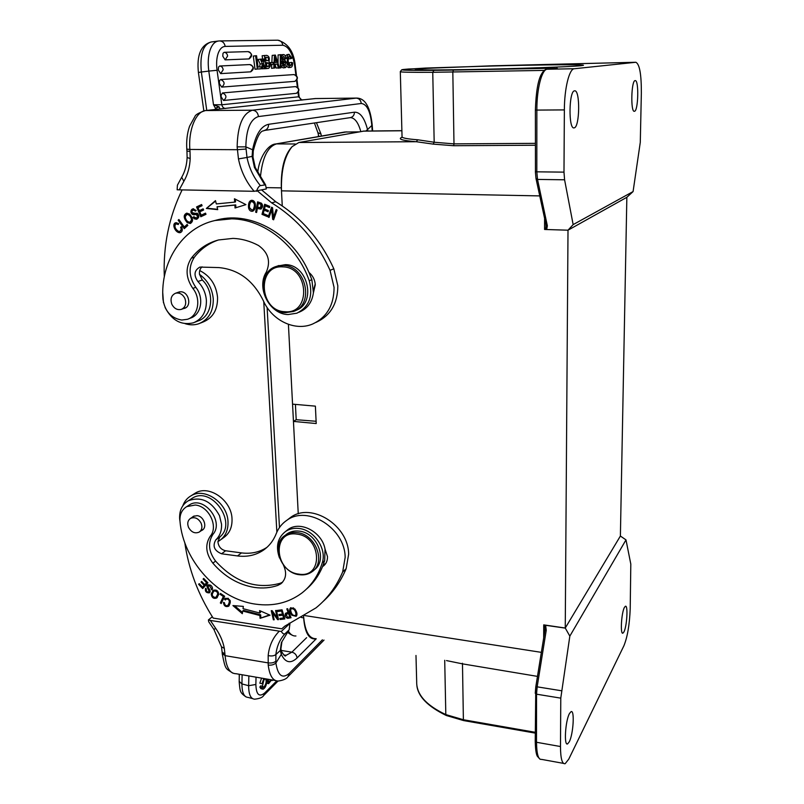 <?xml version="1.0" encoding="UTF-8"?>
<svg xmlns="http://www.w3.org/2000/svg" width="804" height="804" viewBox="0 0 804 804"><rect width="100%" height="100%" fill="white"/><g stroke="black" fill="none" stroke-linecap="round" stroke-linejoin="round"><path stroke-width="1.21" d="M262.355 68.682L265.782 68.491L264.687 68.551L263.149 65.104L262.496 68.672L259.129 69.003L262.496 68.672M261.471 59.255L264.436 58.973L263.461 63.546L265.782 68.491M261.411 68.732L262.416 63.687L260.134 63.968L257.994 59.436L261.401 59.104L262.416 61.365M262.898 61.295L263.37 59.024M262.416 63.687L260.285 59.144M260.134 63.968L259.531 66.983M262.416 68.822L264.687 68.551M271.852 62.471L272.204 55.386L275.38 55.074L279.42 67.727L276.164 68.059L275.008 64.33L277.249 64.059L274.928 64.169L274.777 67.988L271.551 68.32L271.752 64.481M249.29 58.813L249.039 58.913C252.848 55.978 252.496 53.546 247.974 51.617L224.115 52.31L247.974 51.617C249.903 51.788 251.029 52.994 251.35 55.225L248.918 58.923L225.12 59.868L222.778 56.159L222.999 53.315L224.115 52.31C226.105 52.491 227.261 53.727 227.602 56.049L225.12 59.868M249.662 64.571L249.692 64.571C254.205 66.481 254.556 68.903 250.727 71.827L220.678 73.616L218.306 69.918L218.527 67.054L219.633 66.018L249.662 64.571C251.602 64.732 252.737 65.938 253.059 68.169L250.627 71.837M295.038 81.315L294.827 81.365C298.063 78.691 297.781 76.43 293.983 74.581L294.043 74.581M294.827 81.365L221.683 87.103L219.321 83.455L219.542 80.591L220.648 79.536L293.993 74.581C298.204 76.38 298.505 78.641 294.897 81.355M296.495 93.314L223.532 100.48L221.18 96.892L221.13 95.214L222.497 92.952L295.581 86.601M255.029 69.234L253.3 56.059L255.592 55.767L257.32 68.953L255.029 69.234L261.28 68.732L257.32 68.953M278.063 63.496L278.083 54.963L281.028 54.652L280.998 67.858L278.053 67.898M282.737 57.627L283.139 58.923L286.184 58.471C285.782 55.928 284.857 54.622 283.39 54.551C281.45 55.938 281.35 58.089 283.088 61.014L285.581 62.471L285.219 65.797L283.129 63.064L282.304 63.265L282.938 65.707L285.4 67.626C288.164 65.235 287.611 62.551 283.752 59.596L282.737 58.049L283.701 56.33L285.36 58.652M283.39 54.551L281.028 54.853M281.018 61.416L283.36 62.752L283.882 65.214M281.008 66.561L283.179 67.898L285.4 67.626M262.586 59.114L262.144 55.747L266.727 55.375C269.059 56.109 269.802 58.099 268.958 61.365L270.415 65.898L268.757 68.32L266.697 68.561M264.416 55.456L266.104 68.471L263.833 68.742L266.305 68.611M288.304 57.134L288.958 58.863L291.159 58.591L289.319 56.079C287.651 59.154 287.812 62.24 289.782 65.315L290.606 65.626L291.44 64.812L291.711 62.4L292.636 62.843C292.636 65.647 292.043 67.144 290.857 67.325C286.927 67.657 285.993 53.587 289.118 54.37L291.952 58.119L291.159 58.591M289.118 54.37L286.907 54.652L285.47 56.049M284.968 58.702L284.998 60.179M286.726 66.461L288.656 67.596L290.857 67.325M291.711 62.4L289.51 62.672L289.339 64.792M269.893 62.622L273.018 62.421L273.259 64.29L270.375 64.601M299.108 96.651L298.575 96.802L298.033 92.45M304.445 99.716L219.291 109.032M304.274 99.736L302.344 99.837M206.759 110.399L201.342 72.008L208.799 71.094L217.06 70.28L221.824 104.761L213.502 104.761L219.09 106.842L219.944 108.852L218.688 109.103M219.18 40.964L218.497 41.014C214.889 41.517 212.105 44.471 210.145 49.868C208.176 55.828 207.723 62.903 208.799 71.094L213.502 104.761L215.542 108.419L218.376 106.49M214.859 109.515L215.542 108.419L219.09 106.842M215.864 109.404L215.693 108.841M252.999 157.192L252.114 156.358L247.009 157.463L245.843 146.871L237.14 146.871L238.456 158.911C240.979 171.252 246.205 182.056 254.154 191.302L177.151 189.804L177.413 185.181L181.583 177.483M253.22 151.132L252.597 149.755L245.843 146.871C246.235 129.223 250.436 119.123 258.446 116.56L361.247 103.485C366.966 104.098 370.483 111.434 371.82 125.494L372.212 125.183M321.319 136.087L320.997 134.057L317.892 132.67L314.414 122.992M317.942 132.891L318.856 136.509M626.849 197.302L620.386 536.037L565.252 628.035L568.006 230.195L626.849 197.302L633.08 191.573L573.151 224.607L568.006 230.195L544.579 229.472C545.564 229.261 546.027 228.004 545.976 225.713L545.966 225.14M295.41 404.392L296.194 419.708L316.103 421.276M288.415 324.364L293.45 421.407L296.194 419.708M292.555 404.141L315.389 406.151L316.213 423.537L293.45 421.407L298.254 513.836M543.695 637.662L543.725 624.869L565.252 628.035L569.835 636.115L625.994 539.886L620.386 536.037M535.384 143.343L453.989 143.876L453.637 145.725L433.175 144.117L416.291 141.715L298.877 142.499L292.133 146.629C284.495 156.117 280.948 170.85 281.48 190.839L282.264 205.935M292.133 146.629C284.485 154.75 280.887 168.498 281.33 187.875L281.48 190.839L539.705 195.905M316.002 638.738L314.836 638.969C308.495 638.959 304.766 631.924 303.651 617.844L303.57 616.236C304.927 631.2 308.997 638.688 315.791 638.698M563.493 763.378L541.625 759.398C538.389 759.951 536.68 754.242 536.509 742.273L536.539 694.184L535.243 693.289L535.796 686.777L537.162 686.837L546.248 630.246L544.891 630.256M625.994 539.886L630.808 564.096L630.205 608.869C629.562 624.698 627.462 637.009 623.904 645.773L568.75 759.167L565.162 763.689C562.137 764.282 560.569 758.564 560.478 746.534L536.509 742.273L535.233 741.328L535.796 686.777L544.921 630.336L535.856 686.747M546.248 630.246L545.625 625.301L565.212 628.105M544.881 630.266L544.991 629.029C545.032 626.597 544.609 625.21 543.725 624.869L545.625 625.301M544.991 629.029L544.941 630.215M561.403 690.747L537.162 686.837L536.539 694.184L560.78 698.143L569.835 636.115M560.78 698.143L560.478 746.534M623.934 631.924C626.929 626.477 628.185 604.799 625.411 606.256L624.437 607.392C621.412 612.578 620.115 634.778 622.909 633.17L623.934 631.924M569.242 741.861C573.322 734.313 574.82 709.62 571.061 711.64L569.473 713.52C565.353 720.726 563.775 746.132 567.574 743.911L569.242 741.861M446.511 660.586L462.481 663.863L463.385 719.741L535.233 732.293M364.142 131.062L298.877 142.499M573.151 224.607L564.589 179.794L563.986 172.136L564.368 109.907C564.378 88.53 569.272 68.712 574.307 68.742L635.853 62.27C639.602 64.089 641.431 74.4 641.351 93.184L640.285 142.328L633.08 191.573M545.886 224.909L547.353 225.834L546.65 229.592M545.916 224.447L535.997 178.498L535.374 171.664L536.821 171.825L536.861 110.088L564.368 109.907M535.464 109.987L535.384 110.017C535.987 92.299 537.976 80.4 541.363 74.31C543.474 70.712 545.403 69.023 547.132 69.245L554.67 68.199L453.406 70.079L452.823 72.048L453.989 143.876L434.18 142.238L417.738 139.785C406.633 138.951 401.407 137.856 402.05 136.509L402.05 136.509M634.497 111.274C638.316 110.962 639.049 79.777 635.2 80.601L635.12 80.601C631.261 80.48 630.507 112.409 634.366 111.294L634.497 111.274M574.237 127.846C579.805 127.203 580.287 89.787 574.669 90.822L574.538 90.832C568.86 90.842 568.368 129.354 574.016 127.886L574.237 127.846M580.99 65.707L583.463 65.305C584.488 64.571 557.242 64.621 522.731 65.305C482.641 66.079 435.889 67.647 420.773 68.772L415.316 69.425C416.16 70.109 435.145 70.129 472.26 69.496C517.565 68.682 571.403 66.772 580.99 65.707M306.455 589.081C313.449 583.081 318.826 575.584 322.555 566.589L324.675 560.609L325.037 549.062C322.052 531.906 300.234 520.429 288.154 529.434L286.134 531.022M323.027 601.543C332.896 592.649 340.605 581.704 346.132 568.729L348.634 554.227C348.645 525.394 311.369 501.977 290.746 517.314L287.591 519.736M266.958 547.333C259.481 552.237 250.989 554.097 241.491 552.901L237.512 555.936L221.562 553.785C214.236 550.7 212.306 546.067 215.794 539.876C219.944 535.956 221.854 530.7 221.522 524.107L219.482 515.645C211.432 501.033 201.02 496.088 188.236 500.802L192.478 498.098C211.633 485.877 237.612 522.711 219.874 536.941L215.794 539.876M182.809 505.796C184.448 501.314 187.231 497.957 191.161 495.726C204.839 487.164 227.431 502.862 227.994 521.545C228.336 530.208 225.411 536.64 219.211 540.831L217.914 541.574C218.376 546.529 220.939 549.594 225.602 550.77L241.491 552.901M325.6 563.704L323.349 564.569M221.05 539.504L223.251 537.916C229.421 533.735 232.346 527.334 232.014 518.711C231.462 500.128 208.99 484.531 195.362 493.063L193.633 494.158M217.914 541.574L219.874 536.941M190.92 499.093L192.478 498.098M237.512 555.936C247.089 557.152 255.632 555.283 263.149 550.338C269.059 546.288 273.42 540.73 276.224 533.655C278.465 527.987 282.043 523.504 286.958 520.218C307.671 504.822 345.147 528.399 345.157 557.383L342.665 571.956C336.444 586.538 327.55 598.508 316.002 607.874L284.787 626.165L281.822 628.808L283.621 627.13M212.306 616.748L208.417 619.954L208.718 621.793L213.874 629.411L215.713 628.416L210.326 620.437L208.417 619.954M289.169 623.16L289.963 623.351L289.138 629.833L285.299 633.472C284.113 634.527 282.787 633.853 281.289 631.462L289.963 623.351M281.289 631.462L210.326 620.437M184.779 542.62C188.628 569.242 198.096 594.397 213.16 618.085L281.822 628.808M288.988 629.994L281.38 642.657L288.907 630.075M281.38 642.657L280.294 650.466L275.893 654.546C273.993 655.984 271.42 656.315 268.174 655.551L268.214 665.079C269.601 675.832 272.998 681.149 278.395 681.028C283.45 680.224 286.646 678.777 287.983 676.697L289.269 673.37C282.365 679.139 277.903 675.682 275.893 662.998L275.893 654.546C276.787 646.185 279.923 639.16 285.299 633.472M280.897 648.044L280.294 650.466L281.289 654.335C285.34 662.767 290.606 663.973 297.078 657.963L316.243 638.778M281.259 650.758L280.928 648.738M281.631 651.672L281.289 654.335L275.893 662.998C274.013 664.727 271.461 665.421 268.214 665.079M275.782 661.28C273.883 662.757 271.31 663.28 268.064 662.868L225.1 655.662L224.306 648.305L221.482 646.848L213.914 629.462M224.989 654.094L222.115 652.024M222.115 652.014L221.542 647.19M268.707 679.35L267.963 680.697M263.963 679.782L262.385 686.274M266.948 679.048C266.868 684.556 265.551 687.943 263.029 689.219L261.993 687.631L262.868 686.405L260.727 685.842L259.853 687.068L260.888 688.656L262.667 689.128M261.581 678.124L259.853 683.189L261.993 683.752L263.833 678.516M272.717 680.043L271.39 680.385M272.174 680.586L272.275 679.973M270.878 679.732L269.169 681.903L268.596 680.857L267.772 681.802L268.626 683.681L271.561 679.852M266.958 681.591L267.772 681.802M268.596 680.857L267.018 680.445M265.069 678.727L263.481 680.727L262.868 683.289L261.993 683.752M262.868 686.405L263.541 687.541C266.054 684.465 266.747 681.561 265.632 678.827M259.853 687.068L261.993 687.631M180.016 521.645L179.644 518.851C179.242 510.6 182.106 504.58 188.236 500.802M287.641 608.698L286.807 608.879L288.184 612.547L285.5 613.341C284.616 615.753 285.34 617.422 287.661 618.336L291.028 617.733L287.641 608.698M291.842 615.241L296.103 616.326C297.601 614.819 297.168 612.367 294.817 608.96L290.556 607.834C289.098 609.613 289.53 612.075 291.842 615.241L292.465 614.668M275.581 610.527L276.415 610.487L278.516 619.633L277.621 619.663L272.536 612.618L274.184 619.784L273.36 619.814L271.249 610.688L272.134 610.658L277.229 617.713L275.581 610.527M243.351 606.397L232.929 605.573L242.326 613.703L242.697 611.04L259.893 615.512L260.074 618.326L270.054 615.181L259.602 610.588L259.752 613.01L243.029 608.678L243.351 606.397M282.063 609.824L277.259 610.417L277.581 611.492L281.531 611.01L282.475 614.115L278.918 614.547L279.239 615.613L282.797 615.181L283.641 617.974L279.842 618.427L280.174 619.502L284.827 618.939L282.063 609.824M211.221 593.915C211.753 597.704 213.583 599.06 216.728 597.985L218.708 594.478C218.366 590.799 216.547 589.422 213.241 590.337L211.221 593.915L213.462 590.196M224.648 596.236L220.497 593.422L220.095 594.287L223.361 596.508L220.336 602.95L221.211 603.543L224.648 596.236M211.995 589.985L212.517 588.548C212.095 585.774 210.558 584.558 207.884 584.92C204.749 585.272 209.884 590.427 208.779 591.995C206.94 592.116 206.125 591.101 206.347 588.93L205.543 588.297C204.889 591.422 206.166 592.94 209.362 592.849C210.708 591.995 210.336 590.226 208.256 587.543L208.467 585.764L209.593 585.704L211.995 589.985M207.934 582.82L203.713 578.418L203.09 579.101L206.568 582.719L204.779 584.679L201.653 581.423L201.04 582.096L204.166 585.362L202.568 587.121L199.231 583.644L198.618 584.317L202.698 588.578L207.934 582.82M225.301 599.985L226.547 598.93C229.693 599.422 230.135 601.583 227.884 605.412C225.964 606.176 224.818 605.261 224.437 602.698L223.462 602.417C223.834 605.904 225.542 607.191 228.587 606.256C231.632 601.482 230.557 598.819 225.381 598.266L224.487 599.201L225.301 599.985M277.732 585.433L280.264 583.262C256.536 589.694 234.979 582.307 215.583 561.102L212.849 563.152C224.557 576.699 238.446 584.799 254.506 587.433C262.667 588.588 270.405 587.925 277.732 585.433L280.787 583.835C286.144 579.131 287.018 572.86 283.41 565.021M279.511 557.986C275.501 546.65 277.541 537.796 285.621 531.424C289.48 528.881 293.912 527.906 298.917 528.469C314.052 529.806 327.017 548.82 322.273 562.73C318.364 575.373 311.58 585.463 301.892 593.01C288.566 602.889 273.119 606.598 255.551 604.136C217.974 599.131 183.171 560.76 179.985 521.324C179.543 514.6 181.794 509.696 186.749 506.61L195.221 505.033C208.839 506.017 218.738 526.59 210.266 536.198L213.03 534.238C207.653 542.579 208.497 551.534 215.583 561.102M213.03 534.238C224.396 521.464 203.794 495.576 189.603 504.771L188.347 505.575M322.555 566.589L323.399 566.016C326.223 563.765 327.59 560.629 327.489 556.599L325.037 549.062M280.264 583.262L282.626 582.136M290.847 617.241L287.661 618.336M288.405 617.653L287.209 617.211M285.922 615.231L285.872 613.12M288.857 611.934L286.576 612.889L288.857 611.934M289.239 612.949L286.244 614.256L288.586 613.613L289.792 616.839L290.465 616.226M289.249 613L288.586 613.613M289.792 616.839L287.38 617.251L286.244 614.256M296.545 615.824L293.862 615.643M290.646 610.939L290.837 607.653M295.581 615.271L296.726 612.517M293.54 607.874L291.802 608.196M290.616 609.894L291.229 608.728C293.952 608.517 295.55 610.397 296.023 614.367L295.42 615.422C292.827 615.824 291.219 613.985 290.616 609.894M278.365 618.99L277.621 619.663M273.159 612.065L272.536 612.618M278.355 618.959L277.36 617.593M274.043 619.191L273.36 619.814M272.596 612.568L272.164 610.688M277.923 617.08L277.229 617.713M260.436 610.96L260.516 612.336L259.752 613.01M269.471 614.929L260.074 618.326M260.838 617.643L260.667 614.829L259.893 615.512M260.667 614.829L243.481 610.377L242.697 611.04M242.486 612.497L234.637 605.713M284.646 618.366L280.174 619.502M280.918 618.819L280.767 618.316M284.335 617.331L283.641 617.974M283.49 614.547L282.797 615.181M283.48 614.507L279.239 615.613M283.169 613.482L282.475 614.115M282.224 610.377L281.531 611.01M282.214 610.336L277.581 611.492M278.335 610.819L278.184 610.306M217.311 597.483L214.125 597.372M212.196 594.92L212.035 593.272M216.015 597.161L215.251 597.472C211.854 596.608 211.392 594.528 213.874 591.231L214.618 590.91C218.075 591.724 218.547 593.814 216.015 597.161L218.557 592.839M216.638 590.337L214.155 591.071M221.643 602.628L220.336 602.95M224.135 595.885L223.361 596.508M221.14 602.296L224.145 595.895M220.859 593.674L220.095 594.287M212.427 589.061L211.201 589.372M212.015 588.739L212.286 587.191M210.477 585.101L208.467 585.764M209.824 592.397L207.894 592.096M206.065 589.935L205.955 588.618M208.779 591.995L209.975 590.287M208.166 587.352L208.226 584.739M199.352 583.764L198.618 584.317M203.392 587.804L202.668 587.051M204.166 585.362L202.568 587.121M201.774 581.543L201.04 582.096M207.311 582.176L204.779 584.679M207.301 582.156L206.568 582.719M203.824 578.538L203.09 579.101M228.376 598.327L226.607 598.709M225.984 599.211L225.291 598.548L224.487 599.201M229.13 605.764L226.215 605.613M224.457 603.573L224.256 602.648M228.115 605.231L230.195 600.538M210.266 536.198C204.879 544.559 205.744 553.544 212.849 563.152M201.191 530.71L202.025 530.308C207.683 527.354 203.894 516.148 197.06 515.655L193.352 516.359L192.116 517.344M285.37 535.193L287.179 533.766C290.616 531.494 294.576 530.61 299.058 531.122C317.389 532.489 328.143 560.7 314.002 570.036M201.131 523.193C202.578 527.133 201.915 530.107 199.141 532.127C194.859 533.846 191.322 532.258 188.518 527.354C187.061 523.384 187.744 520.389 190.578 518.369C194.839 516.721 198.357 518.329 201.131 523.193M299.379 574.719C280.757 573.051 270.355 544.238 285.269 535.273C288.716 532.992 292.686 532.117 297.168 532.63C315.55 534.017 326.334 562.308 312.173 571.654C308.515 574.317 304.254 575.342 299.379 574.719M298.827 574.116C323.721 578.649 321.781 536.338 296.726 534.097C271.822 530.148 274.295 571.734 298.827 574.116M315.218 283.973L313.58 289.963M295.189 310.676L295.52 310.525C316.816 303.852 308.264 264.416 285.35 264.667L277.43 266.054M283.179 265.461C306.153 265.209 314.746 304.786 293.4 311.47L285.651 312.645C262.345 312.555 254.386 272.134 276.767 266.295L283.179 265.461M285.048 311.721C311.299 314.444 309.128 266.958 282.696 266.858C256.446 264.828 259.2 311.399 285.048 311.721M257.541 191.05L271.641 202.849C297.289 218.708 316.756 241.2 330.042 270.325L334.072 287.43C334.002 305.148 326.856 317.339 312.656 324.002C294.937 331.67 271.822 320.484 263.209 300.455C253.159 280.365 238.356 269.41 218.809 267.581L199.894 267.079C194.186 270.365 193.523 275.179 197.884 281.521L202.306 280.003L199.503 274.365C199.131 271.209 199.975 268.707 202.035 266.848M316.002 322.404L316.474 322.173C330.615 315.54 337.73 303.42 337.821 285.802L333.821 268.807C320.635 239.863 301.289 217.512 275.782 201.764L261.762 190.035M199.503 274.365C207.653 280.315 212.236 288.475 213.261 298.847C213.482 311.269 208.708 319.55 198.92 323.69C194.488 325.208 189.895 325.208 185.141 323.68M200.508 323.047L203.261 321.942C213.01 317.821 217.773 309.58 217.552 297.229C216.145 284.797 210.196 275.903 199.714 270.566M202.306 280.003C215.351 292.294 212.507 316.716 197.824 321.047L194.839 322.243M197.884 281.521C202.93 286.787 205.764 293.058 206.387 300.354C206.608 311.6 202.286 319.087 193.422 322.806C181.352 325.6 171.905 320.505 165.091 307.5M163.463 302.706L162.77 292.887M164.307 276.817C163.071 245.863 168.991 216.909 182.086 189.945M256.436 191.312C257.742 187.845 259.069 185.945 260.385 185.613L265.571 184.87L266.315 188.95L254.154 191.302M260.385 185.613C253.642 177.513 249.18 168.126 247.009 157.463L238.456 158.911M255.25 167.473L252.979 156.991L253.27 150.85C259.501 126.781 263.893 131.876 264.084 130.509C267.028 129.836 268.526 127.766 268.596 124.298C261.039 125.967 255.702 134.459 252.597 149.755L252.114 156.358L254.446 167.463L255.22 167.403L265.571 184.87M186.95 151.142L187.121 157.554L190.186 158.499L190.005 151.383L186.94 151.072L186.809 149.192M365.84 131.042L367.528 129.565C364.473 117.816 360.102 112.017 354.433 112.188L268.596 124.298M367.941 131.022L367.528 129.565L371.82 125.494L372.202 130.982M180.588 227.2L181.302 229.311L179.794 231.462C177.855 232.577 172.237 225.562 176.307 223.904L178.237 224.557L178.719 223.562L176.026 222.728C171.282 223.21 175.101 233.18 180.106 232.668C182.407 231.843 182.88 229.864 181.513 226.708L180.588 227.2L181.624 226.899M255.28 203.713C254.577 201.221 253.27 200.095 251.371 200.337C249.119 201.06 248.185 203.573 248.567 207.864C249.21 210.357 250.526 211.492 252.516 211.271C254.828 210.226 255.752 207.703 255.28 203.713M255.652 212.196L256.597 212.507L257.391 208.306L260.797 209.08C262.968 207.211 263.159 205.251 261.39 203.201L257.602 201.844L255.652 212.196L256.496 211.965L258.355 202.095M206.357 208.457L217.733 209.643L217.03 206.829L234.858 205.1L235.039 207.985L245.923 204.628L234.456 198.759L234.667 202.126L216.306 203.925L215.492 200.638L206.357 208.457L215.603 201.09M200.799 216.758L205.995 214.316L205.502 213.15L201.221 215.16L199.774 211.814L203.633 209.995L203.141 208.839L199.281 210.658L197.985 207.643L202.095 205.693L201.593 204.528L196.568 206.919L200.799 216.758M261.993 214.346L267.26 216.557L267.581 215.371L263.24 213.552L264.154 210.115L268.064 211.764L268.385 210.578L264.466 208.939L265.29 205.834L269.471 207.593L269.792 206.397L264.667 204.256L261.993 214.346L262.838 214.115L265.37 204.548M268.174 216.99L269.049 217.442L271.732 209.774L272.677 219.311L273.611 219.804L277.048 210.035L276.174 209.583L273.471 217.251L272.536 207.703L271.591 207.221L268.174 216.99L269.008 216.748L272.234 207.553M189.503 214.015L186.639 213.201C183.222 214.899 183.423 218.045 187.262 222.658L190.226 223.482C193.513 221.542 193.272 218.386 189.503 214.015M184.267 228.668L187.845 225.421L187.121 224.427L184.297 226.989L178.9 219.512L178.146 220.206L184.267 228.668M193.04 217.321L194.287 218.799L196.457 219.291C199.291 217.773 199.583 215.763 197.342 213.251C194.859 213.573 188.89 212.708 193.493 210.005L195.372 211.13L196.156 210.537L193.151 208.809C189.181 209.633 190.659 216.738 196.236 214.286L197.663 217.01L196.206 218.015L193.814 216.728L193.04 217.321L194.025 217.03M188.508 318.866L190.377 318.133C201.231 314.927 204.367 297.721 195.804 287.329C188.729 276.867 188.247 266.838 194.357 257.23C200.709 249.009 208.708 243.27 218.356 240.004M298.887 312.284L299.49 312.022C307.399 308.646 312.032 302.244 313.409 292.827L315.279 284.807C314.917 279.752 312.806 275.631 308.957 272.435C292.706 234.376 251.562 211.07 217.914 219.733L214.547 220.608M179.794 231.462L182.217 229.07L181.513 226.959M180.619 232.477C174.97 229.713 173.574 226.447 176.428 222.678M178.538 223.924L176.307 223.904M253.009 211.1L249.421 207.643C249.029 203.774 249.803 201.312 251.732 200.276M252.366 210.055L254.195 209.161C256.024 204.839 255.441 202.236 252.456 201.332L252.345 201.352M253.35 209.392L252.255 210.085C249.22 208.98 248.647 206.337 250.536 202.166L251.602 201.543C254.597 202.447 255.18 205.06 253.35 209.392L254.195 209.161M261.25 208.899L258.235 208.085M260.576 207.794L261.36 207.583L261.873 204.156L258.325 203.382L261.029 204.377L260.516 207.804L257.622 207.09L258.325 203.382M261.029 204.377L261.873 204.156M217.653 209.321L207.251 208.236M235.371 199.221L235.532 201.904L234.667 202.126M235.904 207.713L235.723 204.889L234.858 205.1M235.723 204.889L217.03 206.829M201.633 216.366L197.472 206.698L196.568 206.919M197.472 206.698L201.673 204.708M203.211 209.01L199.281 210.658M205.573 213.311L201.221 215.16M267.4 216.035L262.838 214.115M269.611 207.07L265.29 205.834M268.204 211.241L264.154 210.115M276.807 209.904L274.305 217.02L273.471 217.251M273.812 219.231L272.677 219.311M273.501 219.07L272.566 209.542L271.732 209.774M190.749 223.311L188.176 222.417C184.538 218.216 184.156 215.12 187.03 213.14M189.925 222.306L192.478 219.673C191.865 216.306 190.307 214.467 187.824 214.155L186.91 214.377C189.402 214.698 190.95 216.537 191.573 219.904L189.925 222.306C187.262 221.854 185.684 219.994 185.201 216.708L186.91 214.377M184.92 228.075L179.061 219.974L178.146 220.206M187.382 224.778L184.297 226.989M197 219.12L195.191 218.567L193.955 217.09M196.206 218.015L198.568 216.778L197.141 214.055C191.633 214.165 190.437 212.407 193.533 208.759M196.065 210.608L194.307 209.804M232.959 238.396L218.497 239.964C207.482 242.939 198.437 248.999 191.342 258.164C185.221 267.802 185.714 277.872 192.819 288.375C201.422 298.807 198.286 316.083 187.402 319.299L181.754 320.042C171.021 318.163 164.75 311.168 162.941 299.038C160.247 262.235 182.056 227.793 214.959 220.517L231.743 218.839C263.903 219.221 297.199 245.532 309.238 280.747C313.279 296.123 309.148 306.937 296.867 313.198L288.073 314.555C269.541 314.294 255.973 287.902 266.325 272.074C270.898 261.37 268.295 252.516 258.526 245.511C250.225 241.089 241.702 238.718 232.959 238.396M313.409 292.827L311.851 279.691L308.957 272.435M183.262 308.656L184.337 308.404C192.035 306.364 188.91 291.751 180.749 291.762L177.141 292.676M184.94 298.505C186.639 303.761 185.412 307.399 181.272 309.399C177.232 310.264 174.076 308.525 171.805 304.163C170.086 298.857 171.342 295.209 175.573 293.229C179.573 292.435 182.699 294.194 184.94 298.505M274.777 67.988L271.551 68.32M273.802 68.038L274.455 55.104M279.42 67.727L276.164 68.059M278.395 67.787L277.249 64.059M275.179 57.184L274.998 62.491L276.747 62.41L275.179 57.184M255.592 55.767L256.556 55.737L258.044 67.054L261.039 66.903L261.28 68.732M280.998 67.858L278.053 68.169M280.284 67.898L280.315 54.682M283.36 62.752L285.581 62.471M281.008 63.325L283.129 63.064M281.008 63.426L282.304 63.265M266.104 68.471L268.566 68.33M268.848 66.43L268.998 63.134L266.405 62.571L266.928 66.591L268.003 66.531M266.174 60.752L265.722 57.245C268.255 57.275 269.079 58.34 268.184 60.441L266.174 60.752M266.456 62.943L266.928 66.561M265.782 57.727L266.154 60.581M266.164 60.692L268.184 60.441M273.259 64.29L270.365 64.471M270.908 64.41L270.667 62.531M259.23 208.919L258.375 208.628L260.074 208.688M297.369 87.123L296.545 80.46M295.872 75.104L294.756 66.079C292.656 53.386 288.676 46.441 282.837 45.235L225.2 46.411C222.125 46.572 219.763 48.933 218.115 53.506C216.577 58.22 216.226 63.817 217.06 70.28M225.562 108.47C223.562 108.279 222.316 107.053 221.824 104.761L298.575 96.802L301.922 100.098M296.495 75.596L295.309 66.069L294.756 66.079M315.942 98.52L304.414 99.716L315.289 98.55L356.212 98.118L252.536 110.208L205.764 110.54L219.924 108.982L205.764 110.54C196.096 111.083 188.267 129.816 189.865 149.443L237.28 149.705L245.964 149.041M218.246 41.044L211.13 41.989C203 44.542 199.744 54.551 201.342 72.008L198.407 72.491L203.834 110.801M282.837 45.235C282.204 42.109 280.516 40.431 277.762 40.2L277.702 40.2M295.309 66.069C294.013 51.838 288.164 43.215 277.762 40.2L219.703 40.924C222.648 41.175 224.487 43.004 225.2 46.411M205.352 110.56C198.91 112.761 195.442 114.731 194.95 116.479L189.573 126.208C187.201 133.152 186.277 140.79 186.799 149.132L189.865 149.443L190.005 151.383M237.14 146.871C237.612 125.434 242.748 113.213 252.536 110.208C255.923 110.57 257.893 112.691 258.446 116.56M361.247 103.485C360.835 100.209 359.157 98.42 356.212 98.118L356.614 98.088C365.177 98.138 370.383 107.183 372.222 125.233L372.644 130.982M316.454 122.69L320.997 134.057M360.805 131.534C358.303 122.58 354.835 117.937 350.423 117.605M544.579 229.472L544.599 218.899M304.756 615.562L541.333 652.356M453.637 145.725L535.384 145.233M301.249 617.472L303.651 617.844M267.109 307.47L279.48 527.535M281.33 187.875L266.375 187.613M295.942 635.984C292.907 636.235 290.334 634.527 288.204 630.838M346.765 131.866L275.792 143.956L344.926 131.997L358.423 131.957M344.775 132.027L358.896 131.866M295.209 143.976L276.486 143.906C267.561 146.72 262.194 157.986 260.365 177.724M539.906 759.117L537.273 756.162C536.921 755.368 535.484 752.926 535.233 741.328L535.293 741.087M462.411 663.25L462.481 663.863L537.464 676.385M444.712 660.285L445.818 714.585L463.385 719.741L463.717 720.595L535.233 733.107M415.98 655.471L416.683 681.732C416.371 694.344 426.08 705.299 445.818 714.585L446.381 715.52L463.606 720.575M401.889 130.761L362.926 131.152M564.589 179.794L537.514 179.423L547.353 225.834M563.986 172.136L536.821 171.825L537.514 179.423L535.997 178.498M544.378 70.4L432.753 72.31L434.18 142.238L433.175 144.117M417.738 139.785L416.291 141.715C402.01 140.559 397.317 139.052 402.231 137.182M453.406 70.079L433.959 70.35C403.276 70.521 394.834 70.069 408.613 69.003L492.118 65.797L635.773 62.27M535.444 171.604L535.384 110.017L536.861 110.088C536.74 88.882 541.856 69.214 547.243 69.234L574.307 68.742M635.853 62.27L511.917 65.345M433.949 70.35L432.753 72.31C410.352 72.43 399.538 72.199 400.302 71.596L401.799 69.747L403.739 69.425L425.457 68.069L511.927 65.345M225.602 550.77L221.562 553.785M346.132 568.729L342.665 571.956M279.209 631.251C272.847 637.733 269.169 645.833 268.174 655.551M224.306 648.305C222.959 641.29 220.095 634.657 215.713 628.416M281.169 650.416L291.882 652.165L306.625 637.672M283.852 655.049L286.154 655.3L291.882 652.165C294.887 652.959 296.616 654.888 297.078 657.963M248.848 675.923L248.647 685.701L241.944 683.933L242.115 674.767M252.516 698.596L248.074 697.41C244.024 697.148 241.974 692.656 241.944 683.933L239.18 681.4L239.311 674.275M248.647 685.701C248.667 694.435 250.677 698.927 254.687 699.178C259.652 698.636 262.637 697.42 263.642 695.54L264.817 692.867C259.21 697.49 256.225 694.696 255.863 684.485L248.647 685.701M256.034 677.169L255.863 684.485M264.817 692.867L276.676 680.948M322.404 639.803L289.269 673.37M222.145 652.396L222.226 653.582L225.1 655.662C226.296 667.672 229.974 673.692 236.145 673.732L275.29 680.496M296.023 614.367L296.756 613.683M215.422 590.267L214.618 590.91M210.407 585.071L209.593 585.704M226.547 598.93L227.351 598.276M322.273 562.73L324.675 560.609M179.212 189.895L183.875 181.272L181.714 177.262C184.98 171.543 186.779 165.011 187.111 157.674M183.875 181.272C187.724 174.558 189.834 166.971 190.186 158.499M264.596 184.639L254.446 167.463M264.245 130.489L350.313 117.625C352.946 117.022 354.323 115.213 354.433 112.188M271.641 202.849L275.782 201.764M330.042 270.325L333.821 268.807M181.302 229.311L182.217 229.07M248.567 207.864L249.421 207.643M187.262 222.658L188.176 222.417M192.478 219.673L191.573 219.904M194.287 218.799L195.191 218.567M198.568 216.778L197.663 217.01M197.141 214.055L196.236 214.286M191.342 258.164L194.357 257.23M195.804 287.329L192.819 288.375M311.851 279.691L309.238 280.747M219.633 66.018C221.643 66.189 222.819 67.446 223.17 69.787L220.678 73.616M220.668 79.536C224.839 81.626 225.18 84.149 221.683 87.103M295.48 86.601C299.279 88.46 299.56 90.711 296.324 93.354M222.517 92.952C226.678 95.043 227.019 97.555 223.532 100.48M281.018 61.265L283.088 61.014M281.802 61.888L284.023 61.617M281.008 65.948L282.938 65.707M269.229 66.089L267.109 66.34M266.878 63.395L268.998 63.134M291.44 64.812L289.53 65.054M302.203 99.847C301.51 100.45 300.475 99.394 299.118 96.681L298.515 91.837M297.982 87.616L297.018 79.837M198.407 72.471C196.618 55.134 200.859 44.974 211.13 41.989M314.927 98.57L356.614 98.088M318.304 135.775L318.334 136.6M275.792 143.956C267.822 144.348 258.858 158.167 257.712 172.991M276.867 532.147L263.752 301.631M292.676 635.431C289.701 634.034 287.943 632.818 287.41 631.783M566.8 743.77L567.574 743.911M446.15 715.419C427.959 706.535 418.201 696.656 416.894 685.812M363.709 131.072L401.889 130.68M547.132 69.245L557.252 68.239M401.889 137.454L402.05 136.951M400.312 71.737L402.04 136.429M545.896 224.959L545.976 225.713M263.149 550.338L266.918 547.373M286.958 520.218L290.746 517.314M281.631 651.652C286.214 658.968 285.581 654.768 286.154 655.3L283.691 654.888M239.17 681.732C240.125 691.772 239.863 692.475 245.813 696.787M263.953 695.229L278.023 681.058M324.022 640.074L288.365 676.315M222.256 653.964C225.532 670.476 225.673 668.174 232.698 673.089M239.2 674.254L239.26 676.867M266.707 683.179L268.305 683.591M281.892 641.894L280.938 648.667M291.963 608.055L291.229 608.728M214.688 590.588L213.874 591.231M226.818 598.538L226.024 599.181M282.063 582.739L280.787 583.835M285.621 531.424L288.154 529.434M186.749 506.61L189.603 504.771M199.693 531.756L203.261 529.283M190.578 518.369L194.196 515.967M202.025 530.308L202.578 529.916M285.269 535.273L287.179 533.766M323.399 566.016L324.575 564.971M195.362 493.063L191.161 495.726M276.767 266.295L278.958 265.501M252.456 201.332L251.602 201.543M217.221 206.789L218.105 206.578M194.397 209.784L193.493 210.005M217.914 219.733L214.959 220.517M181.724 309.228L185.764 307.711M175.573 293.229L179.674 291.792M198.869 75.767L199.07 77.184M202.528 101.595L202.96 104.641M200.648 88.299L201.08 91.355M296.385 93.354C299.992 90.661 299.701 88.41 295.51 86.601M266.496 68.591L268.757 68.32"/></g></svg>
